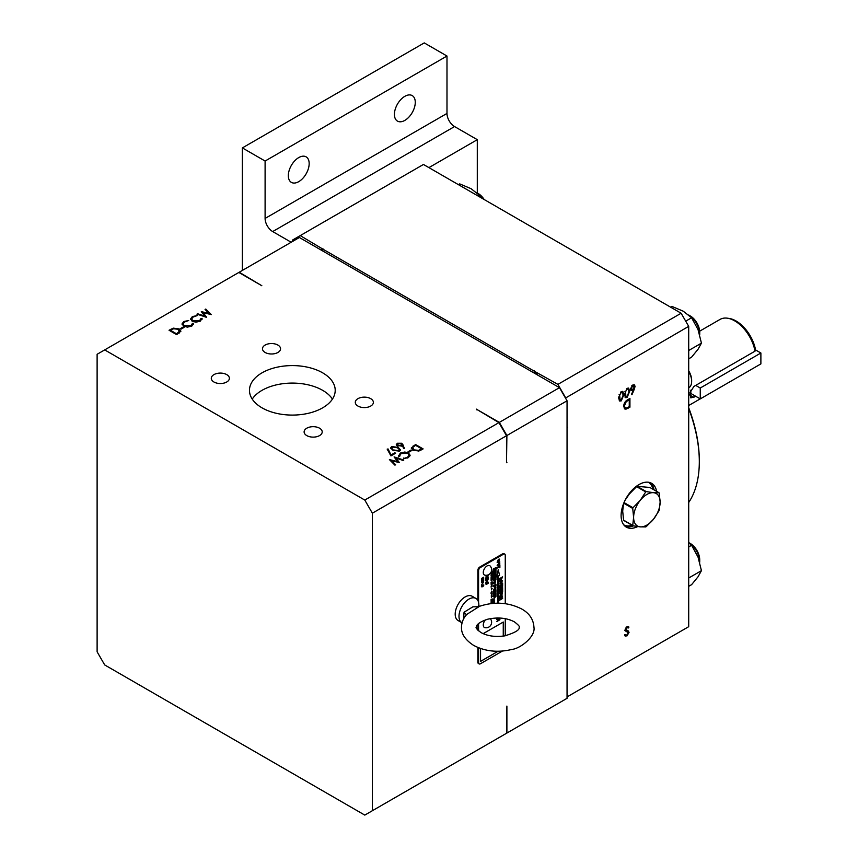 <?xml version="1.0" encoding="UTF-8"?>
<svg xmlns="http://www.w3.org/2000/svg" width="858" height="858" viewBox="0 0 858 858"><rect width="100%" height="100%" fill="white"/><g stroke="black" fill="none" stroke-linecap="round" stroke-linejoin="round"><path stroke-width="1.29" d="M699.72 562.226A15.894 9.181 -120 0 0 699.72 561.904A15.894 9.181 -120 0 0 688.717 542.567L691.591 545.291L698.037 557.099L701.436 570.667L698.037 576.79L691.591 584.673L688.706 586.336M699.72 561.904L699.72 559.802A13.331 7.69 -120 0 0 690.293 543.479L688.706 542.556L690.293 543.479M699.72 334.695A15.894 9.181 -120 0 0 699.72 334.384A15.894 9.181 -120 0 0 688.717 315.047L690.293 315.959L688.706 315.036M699.72 334.384L699.72 332.282A13.331 7.69 -120 0 0 690.293 315.959M482.99 198.841A15.894 9.181 -120 0 0 476.522 192.535L478.099 193.447L476.512 192.524M484.18 199.528A13.331 7.69 -120 0 0 478.099 193.447M483.279 572.511A5.362 3.089 120 0 0 484.92 575.16A5.534 5.534 0 0 0 490.186 566.033A5.362 3.089 120 0 0 485.95 566.795A5.362 3.089 120 0 0 483.279 572.511M485.349 619.916A5.362 3.089 120 0 0 483.279 625.01A5.362 3.089 120 0 0 484.92 627.67A5.534 5.534 0 0 0 490.272 618.639M370.731 398.67A9.041 5.223 0 0 0 360.875 397.533A9.041 5.223 0 0 0 355.287 402.359A9.041 5.223 0 0 0 357.936 406.049A9.041 5.223 0 0 0 367.792 407.185A9.041 5.223 0 0 0 373.38 402.359A9.041 5.223 0 0 0 370.731 398.67M319.562 428.206A9.041 5.223 0 0 0 309.706 427.08A9.041 5.223 0 0 0 304.118 431.896A9.041 5.223 0 0 0 306.767 435.596A9.041 5.223 0 0 0 316.623 436.722A9.041 5.223 0 0 0 322.211 431.896A9.041 5.223 0 0 0 319.562 428.206M226.737 374.614A9.041 5.223 0 0 0 216.881 373.487A9.041 5.223 0 0 0 211.293 378.314A9.041 5.223 0 0 0 213.942 382.003A9.041 5.223 0 0 0 223.799 383.129A9.041 5.223 0 0 0 229.386 378.314A9.041 5.223 0 0 0 226.737 374.614M277.906 345.077A9.041 5.223 0 0 0 268.05 343.94A9.041 5.223 0 0 0 262.473 348.766A9.041 5.223 0 0 0 265.122 352.456A9.041 5.223 0 0 0 274.968 353.593A9.041 5.223 0 0 0 280.555 348.766A9.041 5.223 0 0 0 277.906 345.077M322.651 372.833A42.868 24.753 0 0 0 275.933 367.471A42.868 24.753 0 0 0 249.463 390.336A42.868 24.753 0 0 0 262.022 407.84A42.868 24.753 0 0 0 308.741 413.202A42.868 24.753 0 0 0 335.21 390.336A42.868 24.753 0 0 0 322.651 372.833M252.241 399.088A42.868 24.753 180 0 1 322.651 390.336A42.868 24.753 180 0 1 332.443 399.088M688.706 407.754A116.602 67.321 60 0 1 699.313 460.596L699.313 461.647A117.889 68.061 -120 0 0 688.706 408.526M688.706 502.509A117.889 68.061 -120 0 0 699.313 461.647M656.585 491.355A25.29 14.607 120 0 0 651.64 483.322A25.29 14.607 120 0 0 638.995 484.577A25.29 14.607 120 0 0 622.468 506.864A25.29 14.607 120 0 0 626.34 527.134A25.29 14.607 120 0 0 637.698 526.576M688.706 370.87A12.859 7.422 60 0 1 691.655 380.309L691.655 381.36A14.146 8.172 -120 0 0 688.706 371.471M688.706 387.848L688.727 387.837A14.146 8.172 -120 0 0 691.655 381.36M727.305 318.179L728.957 318.404A28.335 16.366 60 0 1 736.1 321.01A28.335 16.366 60 0 1 755.566 349.903L755.019 351.158A29.451 16.999 -120 0 0 734.738 320.892A29.451 16.999 -120 0 0 727.305 318.179A29.451 16.999 -120 0 0 720.012 319.433L699.678 331.167M755.019 351.158L693.929 386.422L690.014 392.61L690.851 397.887L695.784 396.321M501.115 593.95C499.806 595.291 499.806 595.87 501.115 595.688C502.423 594.358 502.413 593.779 501.115 593.95L501.919 593.747L501.083 593.929C499.774 595.27 499.774 595.849 501.083 595.666M500.268 595.87L501.115 595.688M499.882 596.546L501.104 596.31L502.338 593.082L501.093 593.307L499.892 596.557L501.126 596.331L502.316 593.071M501.115 581.413C499.806 582.754 499.806 583.333 501.115 583.161C502.423 581.821 502.413 581.241 501.115 581.413L501.083 581.402C499.774 582.743 499.774 583.322 501.083 583.14M500.268 583.333L501.115 583.161M501.126 583.805L502.338 580.555L501.093 580.78L499.892 584.03L501.126 583.805M499.882 584.019L501.104 583.783L502.316 580.544M501.115 579.987L502.616 576.855L499.603 578.592L499.603 579.225L500.858 578.496L499.603 581.424L502.595 576.855M499.56 564.682L499.882 563.867L497.479 565.1L499.882 561.99L497.093 565.808L499.56 564.682M497.082 565.797L499.86 563.867M497.447 565.079L499.86 561.99M498.38 559.974C497.072 561.314 497.072 561.893 498.391 561.711C499.688 560.381 499.688 559.802 498.38 559.974L499.184 559.77L498.348 559.952C497.05 561.293 497.05 561.872 498.359 561.7M497.511 561.872L498.391 561.711M497.147 562.58L498.369 562.344L499.603 559.105L498.359 559.33L497.168 562.591L498.401 562.355L499.592 559.094M485.918 580.426C487.687 580.094 484.867 583.386 487.044 581.467L488.17 579.129L485.918 580.426L486.829 580.362M485.918 582.539L488.148 579.129M487.741 575.493L487.526 576.833C489.714 572.318 485.017 579.139 486.647 575.514C484.202 580.201 489.028 573.82 487.526 576.833L487.923 574.978M487.526 576.855L487.998 575.01M486.347 577.005L486.615 575.493M483.301 582.668L481.885 584.191M483.687 582.014L481.649 584.695M482.582 580.716L481.939 582.056M482.593 582.346C484.073 580.78 484.062 580.094 482.571 580.287C481.091 581.842 481.102 582.528 482.593 582.346L481.638 582.528M483.526 580.094L482.571 580.287M481.628 582.518L482.571 582.325C484.041 580.759 484.03 580.072 482.539 580.265M491.409 597.468L491.72 596.868L491.409 597.468M491.377 597.447L491.688 596.857L491.377 597.447M491.323 595.709L491.945 595.034L491.291 595.699M491.409 594.991L491.72 594.401L491.409 594.991M491.377 594.98L491.688 594.38L491.377 594.98M491.076 593.682L491.924 593.629L491.076 593.682M491.044 593.661L491.891 593.607M491.076 592.857L491.924 592.803L491.076 592.857M491.044 592.846L491.891 592.781M491.291 592.245L491.849 591.57L491.291 592.245M491.259 592.224L491.816 591.548L491.259 592.224M491.409 589.875L491.72 589.285L491.409 589.875M491.377 589.864L491.688 589.264L491.377 589.864M492.149 588.395L491.344 588.545L492.149 588.395M492.117 588.384L491.344 588.545L492.117 588.384M491.87 585.714L491.452 585.081M492.084 584.641C491.302 584.684 491.334 584.395 492.192 583.762L492.192 583.762C490.894 584.523 490.862 584.813 492.084 584.641C491.302 584.684 491.334 584.395 492.192 583.762C490.894 584.523 490.862 584.813 492.084 584.641C491.302 584.684 491.334 584.395 492.192 583.762C490.873 584.502 490.83 584.791 492.052 584.62C491.269 584.673 491.302 584.384 492.16 583.751L492.192 583.762C491.302 584.384 491.269 584.673 492.052 584.62M491.87 580.984L491.452 580.351M491.838 575.943C492.278 574.914 492.031 574.796 491.098 575.579L491.838 575.943C492.278 574.914 492.031 574.796 491.098 575.579L491.838 575.943M491.806 575.933C492.245 574.903 491.999 574.774 491.066 575.568L491.806 575.933M492.106 573.498L491.098 573.241L492.106 573.498M492.074 573.476L491.066 573.23L492.074 573.476M492.202 571.138L491.484 571.718L492.181 571.128M494.358 600.182C493.382 600.9 493.35 601.233 494.24 601.168C493.35 601.233 493.382 600.9 494.358 600.182C492.889 601.04 492.857 601.372 494.24 601.168C493.382 601.244 493.414 600.922 494.39 600.203L494.39 600.203C492.921 601.061 492.889 601.383 494.272 601.19C493.382 601.244 493.414 600.922 494.39 600.203C492.921 601.061 492.889 601.383 494.272 601.19C493.382 601.244 493.414 600.922 494.39 600.203L494.39 600.203M493.5 590.476L495.752 590.068L495.956 588.888L493.768 589.403L495.956 587.29L493.522 590.476L495.785 590.09L495.924 588.899M493.736 589.382L495.924 587.301M494.723 596.653L495.259 596.106L494.755 596.664M493.232 596.031L494.412 597.812L495.956 596.492L495.956 594.755L493.232 596.031M493.221 596.589L494.09 596.385M494.401 597.801L495.924 596.471L495.935 594.755M494.723 586.196L495.259 585.649L494.755 586.207M493.232 585.564L494.412 587.344L495.956 586.025L495.956 584.298L493.232 585.564M493.221 586.132L494.09 585.928M494.401 587.333L495.924 586.014L495.935 584.287M495.12 583.258L495.634 580.426L493.253 582.689L493.232 583.74C494.905 582.914 495.077 582.453 493.736 582.357C495.023 581.016 495.484 581.306 495.12 583.258L495.388 581.456L493.747 582.367L495.356 581.445M493.2 583.73C494.873 582.893 495.045 582.432 493.704 582.335C494.991 580.995 495.452 581.295 495.098 583.236L495.624 580.416M463.588 618.929L464.06 612.215L472.887 606.831L478.571 606.735L478.421 605.63L479.686 606.231L466.87 614.339C463.395 618.039 461.604 622.34 461.486 627.219C461.207 633.858 465.25 639.918 473.627 645.388C485.135 651.426 497.822 652.788 511.679 649.485C520.42 648.616 535.746 636.55 533.944 627.219C533.462 619.401 529.418 613.352 521.793 609.041C508.622 602.327 494.573 601.394 479.622 606.263M462.054 622.844A14.039 8.108 -60 0 1 461.894 622.747A14.039 8.108 -60 0 1 459.749 611.497A14.039 8.108 -60 0 1 468.918 599.131A14.039 8.108 -60 0 1 475.933 598.434A14.039 8.108 -60 0 1 478.796 606.016M461.894 622.747L458.108 620.559A14.039 8.108 -60 0 1 455.952 609.309A14.039 8.108 -60 0 1 465.122 596.943A14.039 8.108 -60 0 1 472.147 596.246L475.933 598.434M298.745 181.649A14.736 8.505 120 0 0 308.376 168.661A14.736 8.505 120 0 0 306.113 156.853A14.736 8.505 120 0 0 298.745 157.582A14.736 8.505 120 0 0 289.125 170.57A14.736 8.505 120 0 0 291.377 182.379A14.736 8.505 120 0 0 298.745 181.649M404.847 120.388A14.736 8.505 120 0 0 414.478 107.4A14.736 8.505 120 0 0 412.215 95.592A14.736 8.505 120 0 0 404.847 96.321A14.736 8.505 120 0 0 395.216 109.309A14.736 8.505 120 0 0 397.479 121.117A14.736 8.505 120 0 0 404.847 120.388M567.052 696.921L688.706 626.683L688.706 326.351L681.123 313.234L423.455 164.468L292.653 239.983L292.653 241.388M499.324 737.43L506.896 733.054L506.896 706.08L506.51 733.279L372.361 810.724L372.361 513.191L364.789 500.064L104.697 349.903L97.115 354.279L97.115 651.812L104.697 664.939L364.789 815.1L372.361 810.724M506.896 733.054L567.052 698.315L567.052 400.793L506.896 435.521L499.324 422.393L476.319 409.116L498.927 422.619L364.789 500.064M372.361 513.191L506.51 435.746L506.51 462.719L506.896 435.521M499.324 422.393L559.48 387.666L299.388 237.505L104.697 349.903M238.835 272.458L261.84 285.746L239.232 272.233M477.295 192.986L477.295 139.682L454.558 126.555L272.683 231.563A10.714 6.188 60 0 1 265.101 218.436L265.101 161.036L242.364 147.908L424.249 42.9L446.986 56.027L265.101 161.036M428.914 167.621L477.295 139.682M242.364 147.908L242.364 270.42M291.173 242.246L272.683 231.563M265.101 218.436L446.986 113.428L446.986 56.027M446.986 113.428A10.714 6.188 -120 0 0 454.558 126.555M690.829 390.175L690.829 393.457L700.257 398.906L700.257 388.02L760.885 353.013L755.555 349.935M700.257 388.02L695.709 385.392M700.257 398.906L760.885 363.899L760.885 353.013M689.768 394.112L690.862 393.479M623.584 520.13A21.439 12.377 -60 0 0 623.852 520.506L632.99 525.782L640.24 526.866A18.758 10.832 -60 0 1 633.612 517.428L632.721 525.407L623.584 520.13L622.694 511.132L623.584 503.153M640.24 526.866L645.72 526.919A21.439 12.377 -60 0 0 646.256 526.619L653.506 519.208A18.758 10.832 -60 0 1 640.24 526.866M659.244 510.092L660.134 502.112A18.758 10.832 -60 0 1 653.506 519.208L658.987 510.778A21.439 12.377 -60 0 0 659.244 510.092M658.987 492.739L653.506 492.685A18.758 10.832 -60 0 1 660.134 502.112L659.244 493.125A21.439 12.377 -60 0 0 658.987 492.739L649.838 487.462L637.108 486.325A21.439 12.377 -60 0 0 636.582 486.636L645.72 491.913L640.24 500.343A18.758 10.832 -60 0 1 653.506 492.685L646.256 491.602L637.108 486.325M645.72 491.913A21.439 12.377 -60 0 1 646.256 491.602M625.16 500.117L629.332 494.036L636.582 486.636M623.734 503.249L632.721 508.429A21.439 12.377 -60 0 1 632.99 507.743L624.023 502.563M632.721 508.429L633.612 517.428A18.758 10.832 -60 0 1 640.24 500.343L632.99 507.743M480.555 648.509L480.555 661.411L498.144 651.254M503.26 622.05L503.26 636.1L503.292 622.039L483.151 633.665M498.648 603.185L498.648 575.815L499.549 575.3L498.23 569.594L496.911 576.823L497.812 576.308L497.812 603.174M499.603 597.715L499.603 598.305L501.565 597.179L499.603 600.214L502.616 598.476L502.616 597.887L500.6 599.045L502.616 595.978L499.603 597.715M499.603 593.05L499.603 593.682L502.616 591.945L502.616 591.312L499.603 593.05M499.603 591.098L499.603 591.73L502.102 590.283L502.102 591.216L502.616 590.926L502.616 588.427L502.102 589.65L499.603 591.098M499.603 590.379L502.616 587.376L502.616 586.711L499.603 587.226L500.289 587.762L499.603 590.379L502.584 586.711M499.603 585.885L499.603 586.518L502.102 585.081L502.102 586.003L502.616 585.714L502.616 583.215L502.102 584.448L499.603 585.885M496.868 567.61L496.868 568.253L499.377 566.806L499.377 567.739L499.882 567.438L499.882 564.939L499.377 566.173L496.868 567.61M498.68 617.975L496.868 619.026L496.868 619.615L498.841 618.479L496.868 621.514L499.882 619.776L499.882 619.186L497.876 620.345L499.785 618.017M496.868 617.975L497.629 617.964M486.475 582.829L485.875 583.043L486.475 584.362L488.213 583.268L487.612 583.118L488.213 582.185L486.475 582.829M485.918 578.249L485.918 580.029L486.293 578.496L486.915 578.142L486.915 579.322L487.794 577.638L488.17 578.678L488.17 576.941L485.918 578.249M482.014 585.531L481.413 585.767L482.014 586.936L483.751 585.853L483.151 585.746L483.751 584.866L482.014 585.531M481.456 578.517L483.236 577.895L481.456 579.343L483.236 579.161L481.456 580.587L483.708 579.289L483.708 578.635L482.164 579.139L483.708 577.22L481.456 578.517M491.098 603.185L492.192 603.045L491.43 602.938L492.192 602.241L491.419 602.327L492.192 601.673L491.098 602.348L491.891 602.477L491.098 603.185L492.16 602.842M491.098 601.79L492.192 601.662L491.43 601.555L492.192 600.857L491.419 600.943L492.192 600.289L491.098 600.954L491.891 601.093L491.098 601.79L492.16 601.458M491.098 600.407L492.192 600.278L491.43 600.171L492.192 599.474L491.419 599.56L492.192 598.905L491.098 599.57L491.891 599.71L491.098 600.407L492.16 600.074M491.312 596.557L492.192 596.246L491.312 596.557M491.334 586.775L492.192 586.111L491.098 586.153L491.334 586.775M491.334 583.311L492.192 582.646L491.098 582.689L491.334 583.311M491.098 582.325L492.192 581.917L491.098 582.325M491.098 579.622L491.098 580.373L492.192 579.214L491.098 579.622M491.098 578.721L491.28 579.397L492.192 578.303L491.098 578.721M491.334 578.195L492.192 577.531L491.098 577.573L491.334 578.195M491.098 576.855L492.192 577.166L492.192 576.437L491.098 576.855M491.334 574.839L492.192 574.184L491.098 574.227L491.334 574.839M491.098 572.254L491.098 573.069L492.192 571.846L491.098 572.254M493.146 603.067L494.39 602.606L493.146 603.067M493.146 602.831L494.39 602.359L493.554 602.445L494.39 601.426L493.146 601.898L493.983 601.801L493.146 602.831M493.425 599.688L494.39 598.938L493.146 598.981L493.425 599.688M495.956 590.315L493.232 591.023L493.232 592.02L495.195 591.527L493.232 592.567L493.232 593.65L495.163 593.672L493.232 594.208L493.232 595.195L495.956 594.487L495.956 592.749L494.508 592.739L495.956 591.966L495.956 590.315M495.956 576.823L493.232 577.509L493.232 578.528L494.959 578.035L493.232 579.171L493.232 580.566L495.956 579.879L495.956 578.871L494.305 579.3L495.956 578.26L495.956 576.823M495.956 575.364L493.232 576.093L493.232 577.209L495.956 576.501L495.956 575.364M495.956 570.634L493.232 571.364L493.232 572.479L495.956 571.771L495.956 570.634M495.956 572.082L493.232 572.801L493.232 573.938L494.658 573.605L493.232 574.688L493.232 575.911L494.594 574.774L495.956 575.182L495.956 573.905L494.862 573.541L495.956 573.208L495.956 572.082M495.956 567.621L493.232 568.951L493.232 570.581L495.956 570.484L495.956 569.347L494.122 569.498L495.956 568.704L495.956 567.621M494.626 581.971L493.747 582.367M505.255 635.778L505.255 618.661M505.255 603.678L505.255 555.265A2.574 1.48 120 0 0 504.729 554.086A2.574 1.48 120 0 0 503.442 554.214L480.405 567.513A2.574 1.48 120 0 0 478.582 570.667L478.582 602.402M478.582 623.562L478.582 630.877M478.582 647.779L478.582 662.73A2.574 1.48 120 0 0 479.118 663.91A2.574 1.48 120 0 0 480.405 663.781L502.423 651.061M504.729 554.086L504 553.667A2.574 1.48 120 0 0 502.713 553.796L479.676 567.095A2.574 1.48 120 0 0 477.863 570.248L477.863 600.45M477.863 624.249L477.863 630.19M477.863 647.479L477.863 662.312A2.574 1.48 120 0 0 478.389 663.491L479.118 663.91M486.625 575.504C484.169 580.19 488.996 573.798 487.494 576.812M485.907 580.877L486.829 580.34M485.918 582.496L486.894 581.134M499.592 579.204L500.825 578.485M499.603 581.381L500.933 579.568M494.09 569.487L495.924 568.682L495.924 567.631M493.232 570.559L495.924 570.473L495.924 569.347M494.841 573.519L495.924 573.198L495.924 572.093M493.232 575.868L494.562 574.753L495.924 575.16L495.924 573.895M493.232 573.905L494.658 573.605M493.232 572.447L495.924 571.75L495.924 570.645M493.232 577.177L495.924 576.479L495.924 575.375M494.305 579.3L495.924 578.249L495.924 576.823M493.232 580.544L495.924 579.869L495.924 578.882M493.232 578.496L494.959 578.035M494.508 592.739L495.924 591.956L495.924 590.315M493.232 595.173L495.924 594.465L495.924 592.749M493.232 593.629L495.163 593.672M493.232 591.999L495.195 591.527M493.146 600.074L494.358 598.938M493.146 602.091L493.983 601.801M493.554 602.445L494.358 601.437M493.146 602.799L494.358 602.144M493.146 603.281L494.358 602.616M492.009 572.651L492.16 571.857M491.57 572.801L492.009 572.125M491.098 573.037L491.57 572.286M491.098 575.182L492.16 574.184M492.009 577.209L492.16 576.447M491.559 577.359L492.009 576.715M491.098 578.528L492.16 577.531M491.098 579.44L492.16 578.313M491.098 580.34L492.16 579.225M491.098 582.507L492.16 581.928M491.098 583.644L492.16 582.646M491.098 587.108L492.16 586.111M491.312 596.846L492.16 596.235M491.098 599.774L491.891 599.71M491.419 599.56L492.16 598.916M491.398 600.15L492.16 599.485M491.098 601.158L491.891 601.093M491.419 600.943L492.16 600.31M491.43 601.555L492.16 600.868M492.16 601.651L491.419 602.327M491.098 602.541L491.891 602.477M491.43 602.938L492.16 602.252M482.142 579.129L483.687 577.23M481.456 580.555L483.687 578.646M483.204 579.139L481.456 579.729M481.456 578.893L483.236 577.895M483.151 585.746L483.719 584.877M482.807 586.443L483.719 585.521M482.014 586.904L482.807 586.207M481.413 586.722L482.014 586.518M481.413 586.068L482.014 585.864M487.794 578.871L488.148 576.962M486.915 579.289L487.794 577.638M485.918 579.997L486.915 578.142M487.612 583.118L488.181 582.196M487.269 583.869L488.181 582.904M486.475 584.33L487.269 583.612M485.875 584.094L486.475 583.901M485.875 583.376L486.475 583.183M496.868 618.371L497.576 617.964M497.844 620.334L499.742 618.017M496.868 621.482L499.86 619.208M498.809 618.457L496.868 619.583M499.377 567.696L499.86 564.961M496.868 568.21L499.377 566.806M502.102 585.971L502.584 583.236M499.603 586.486L502.102 585.081M499.603 587.869L500.289 587.762M501.909 587.44L500.761 587.644L500.793 588.524L501.909 587.44L500.793 587.666L500.793 588.524M502.102 591.183L502.584 588.438M499.603 591.698L502.102 590.283M499.603 593.65L502.584 591.334M500.579 599.023L502.584 595.999M499.603 600.182L502.584 597.897M501.533 597.157L499.603 598.273M498.616 603.185L498.648 575.815M497.779 576.286L496.921 576.78M498.616 575.804L499.517 575.278L498.219 569.658M480.555 661.379L498.09 651.254M322.265 250.708A245.216 141.581 60 0 1 322.844 250.525M535.714 373.423A245.216 141.581 -120 0 0 534.148 371.117L323.198 249.324A245.216 141.581 -120 0 0 321.053 250.01M634.234 389.393L631.971 394.691L631.445 394.519L633.451 389.822L631.059 390.529L630.415 389.071L632.786 385.017L634.416 384.834L635.081 386.357L634.234 389.393L633.418 388.921M621.278 391.666L622.854 391.505L623.809 394.798L621.278 400.868L619.658 401.018L618.661 397.769L621.278 391.666M688.706 326.351L565.476 398.058M625.225 634.598L626.898 635.102L628.378 632.754L625.503 630.973L625.074 629.89L626.941 626.769L628.957 627.08L628.346 627.981L626.866 627.713L625.75 629.461L628.292 630.962L629.053 632.378L626.898 635.992L624.592 635.413L625.225 634.598L625.782 635.156L624.871 634.63M625.289 636.153L624.592 635.413M628.11 632.056L624.592 630.448M628.431 626.651L628.957 627.08L628.056 626.555L627.477 627.391M628.346 627.981L626.222 627.337M625.182 629.129L626.254 630.298M627.112 388.299L628.678 388.138L629.643 391.43L627.112 397.501L625.493 397.662L624.495 394.401L627.112 388.299M627.584 399.796L629.933 398.444L629.933 407.196L625.997 409.148L624.763 408.966L623.712 406.295C623.852 403.399 625.15 401.233 627.584 399.796M323.198 249.324L300.236 235.607M681.123 313.234L557.904 384.373L534.148 371.117M557.904 384.373L565.476 397.501M323.595 249.099A245.216 141.581 -120 0 0 320.956 249.957M536.604 373.938A245.216 141.581 -120 0 0 534.545 370.892M626.276 635.285L626.898 635.992M625.986 635.467L624.86 635.778M627.434 627.455L625.954 627.187L627.434 627.455M625.343 629.772L626.147 630.244M627.745 630.727L629.053 632.378M622.34 391.355L622.844 393.007M623.112 394.39L623.809 394.798M620.613 400.182L621.278 400.868M620.366 400.343L619.261 400.654M618.715 398.884L621.256 399.978L623.133 395.195L622.415 392.492L621.256 392.578L619.626 395.012L620.13 400.075M622.415 392.492L620.999 391.849M618.682 396.997L619.347 397.383M619.079 394.701L619.626 395.012M620.581 392.192L621.256 392.578M628.174 387.998L628.678 389.65M628.935 391.023L629.643 391.43M626.447 396.814L627.112 397.501M626.201 396.975L625.085 397.286M624.538 395.517L625.965 396.718L627.08 396.611L628.957 391.827L628.238 389.124L627.08 389.21L625.461 391.645L625.965 396.718M628.238 389.124L626.823 388.481M624.517 393.64L625.171 394.015M624.914 391.334L625.461 391.645M626.415 388.824L627.08 389.21M632.743 389.414L633.451 389.822M632.539 389.296L631.756 389.832L632.668 390.358M631.756 389.832L630.673 390.154M633.89 384.695L635.081 386.357M633.494 386.197L631.842 385.414M630.426 388.856L632.807 389.382L634.405 386.722L633.075 385.285M630.501 388.277L631.102 388.631L632.754 385.939L632.078 385.553M634.405 386.722L632.754 385.939M629.021 398.97L629.021 399.603M629.15 406.746L629.933 407.196M627.488 407.55L625.085 408.623L625.997 409.148M625.085 408.623L624.367 408.633M623.734 406.767L626.394 408.097L629.257 406.692L629.257 399.731L626.211 401.705L624.399 405.909L625.225 407.979M628.474 399.281L629.257 399.731M623.755 405.534L624.399 405.909M625.589 401.34L626.211 401.705M567.052 400.793L559.48 387.666M536.926 374.12A245.216 141.581 60 0 1 537.505 374.978M567.052 426.555A245.216 141.581 60 0 1 567.513 427.499M506.896 462.494A245.216 141.581 -120 0 0 506.51 461.679M476.812 409.856A245.216 141.581 -120 0 0 476.319 409.116M184.105 327.391L181.188 329.075L180.416 328.625L183.333 326.941L184.105 327.391M193.5 324.217L193.5 323.273L191.784 326.094L187.334 327.134L183.676 326.137L182.035 323.884L183.816 321.503L188.706 320.506L184.545 321.975L183.076 323.959L184.406 325.772L191.002 325.654L192.449 323.359L193.554 323.756M191.87 326.051L192.449 323.359M202.048 319.273L202.048 318.339L200.343 321.16L195.881 322.2L192.224 321.192L190.583 318.951L192.364 316.57L197.254 315.572L193.093 317.042L191.624 319.026L192.953 320.838L199.56 320.72L200.997 318.425L202.102 318.811M200.418 321.117L200.997 318.425M206.628 317.31L196.932 314.157L197.63 313.749L204.676 316.098L201.319 311.615L209.105 313.502L205.073 309.448L205.77 309.052L211.304 314.607L203.132 312.634L206.628 317.31M391.334 454.794L394.841 452.767L395.624 453.217L390.958 455.909L387.173 449.12L388.084 448.97L391.334 455.695M392.996 450.353L390.69 447.865L391.634 446.546L398.144 447.372L400.525 449.849L399.603 451.136L392.996 450.353M394.09 456.896L403.786 460.049L403.078 460.456L396.031 458.108L399.388 462.591L391.602 460.714L395.635 464.757L394.937 465.154L389.403 459.598L397.576 461.572L394.09 456.896M398.67 455.866L400.375 453.045L404.826 452.005L408.483 453.013L410.124 455.255L408.354 457.636L403.464 458.633L407.614 457.164L409.084 455.169L407.754 453.378L401.158 453.496L399.71 455.78L398.605 455.394M399.699 456.542L399.71 455.78M408.054 451.748L410.971 450.064L411.743 450.514L408.837 452.198L408.054 451.748M413.009 450.236L411.282 448.026L415.54 444.519L423.112 448.895L418.908 451.008L413.009 450.236M401.919 443.264L404.461 448.337L403.528 448.402L402.466 445.474L397.265 445.967L396.289 444.659L397.308 443.264L401.919 443.264L404.097 448.359M179.15 328.904L180.877 331.134L176.63 334.631L169.047 330.255L173.252 328.142L179.15 328.904L179.15 329.772M171.032 329.998L170.506 330.309L176.523 333.783L179.783 330.974L179.783 332.014L179.376 332.968L178.464 329.3L173.573 328.775L171.032 329.998M398.048 443.736L397.908 445.549L401.126 445.441L401.212 443.65L398.048 443.736M397.361 446.021L397.318 444.734L397.908 446.267M401.834 445.559L401.212 443.65M412.795 447.222L413.695 449.849L418.586 450.364L421.653 448.831L415.637 445.356L412.795 447.222L412.644 450.01M393.683 449.957L398.798 450.707L399.453 449.764L397.469 447.769L392.385 447.007L392.063 448.691L393.683 450.718M392.063 449.742L391.731 447.94L392.085 449.774M170.506 331.091L170.506 330.309M176.523 334.577L176.523 333.783M401.126 446.257L401.126 445.441M401.126 446.492L401.212 444.701M421.653 449.731L421.653 448.831M413.695 450.589L413.695 449.849M418.586 451.083L418.586 450.364M398.798 451.48L398.798 450.707M399.302 451.297L399.453 449.764M179.526 330.191L180.781 331.638M169.959 330.78L170.506 330.459M396.417 445.173L397.49 444.219M411.379 448.562L412.945 447.061M421.653 449.099L422.211 449.42M408.762 454.236L410.06 455.791M398.67 456.917L400.375 454.096M408.472 457.571L409.084 455.169M395.045 458.183L396.031 458.515M390.69 460.896L391.602 461.121M391.602 460.714L391.602 461.754L394.97 465.143M396.031 458.108L398.498 462.451M390.808 448.402L391.881 447.458M399.217 449.109L400.396 450.364M387.709 450.075L391.269 455.727M203.132 312.634L205.663 317.074M205.77 309.052L205.77 310.103L210.017 314.36M202.22 312.816L203.132 313.041M190.658 319.466L192.246 317.685M201.019 319.476L202.005 319.391M191.624 319.026L191.945 321.021M182.1 324.41L183.687 322.629M192.46 324.699L193.458 324.335M183.076 323.959L183.398 325.965M173.252 328.893L173.252 328.142M397.308 444.315L397.308 443.264M506.51 435.746L498.927 422.619M415.54 445.409L415.54 444.519M410.971 450.965L410.971 450.064M404.826 452.616L404.826 452.005M408.483 453.914L408.483 453.013M400.375 454.064L400.375 453.045M407.614 458.011L407.614 457.164M403.603 458.644L403.603 458.022M397.576 462.215L397.576 461.572M398.144 448.187L398.144 447.372M391.634 447.586L391.634 446.546M388.084 450.01L388.084 448.97M394.841 453.657L394.841 452.767M209.105 314.135L209.105 313.502M204.676 316.741L204.676 316.098M197.63 314.393L197.63 313.749M199.56 321.557L199.56 320.72M192.953 321.568L192.953 320.838M192.364 317.567L192.364 316.57M191.002 326.49L191.002 325.654M184.406 326.501L184.406 325.772M183.816 322.511L183.816 321.503M183.333 327.842L183.333 326.941M458.408 184.642L459.706 183.891L471.074 188.696L479.397 195.259L481.038 197.715M478.099 196.01L479.397 195.259M688.706 350.493L701.436 343.146L698.037 349.27L691.591 357.153L688.706 358.816M685.714 321.16L691.591 317.771L698.037 329.579L701.436 343.146M670.602 307.153L671.9 306.403L683.268 311.207L691.591 317.771M688.706 578.013L701.436 570.667M688.706 546.954L691.591 545.291M654.043 489.886A25.29 14.607 120 0 0 650.3 482.7M652.938 489.242A24.603 14.211 120 0 0 648.369 482.228M464.06 612.215L466.473 614.778M623.766 524.849A24.603 14.211 120 0 0 632.131 525.289M503.442 554.214L502.713 553.796M480.405 567.513L479.676 567.095M478.582 570.667L477.863 570.248M478.582 662.73L477.863 662.312M693.929 397.393L689.725 394.97M625.825 630.92L626.737 631.445M627.595 407.614L628.399 408.076M627.606 399.785L628.378 400.236M625.139 526.286A25.29 14.607 120 0 0 633.397 525.857M177.402 334.18L177.402 333.279M421.128 450.032L421.128 449.142M170.581 330.266L170.581 329.365M403.271 446.085L403.271 445.034M413.191 446.868L413.191 445.87M514.403 621.857C506.853 617.899 497.983 617.009 487.794 619.186C474.86 623.369 476.415 627.445 476.276 627.219C475.429 627.691 477.005 629.482 481.027 632.582C487.494 636.089 495.388 637.183 504.708 635.875C515.143 632.721 519.948 629.836 519.154 627.219C520.002 626.748 518.425 624.956 514.403 621.857M700.214 398.873L688.706 405.523M627.884 627.638L626.984 627.112M626.19 630.265L625.289 629.74"/></g></svg>
